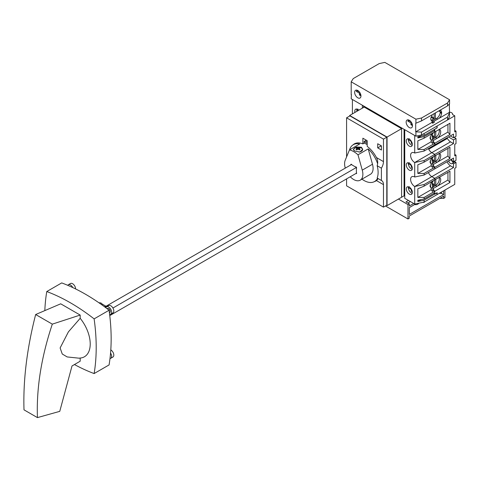 <?xml version="1.0" encoding="UTF-8"?>
<svg xmlns="http://www.w3.org/2000/svg" width="480" height="480" viewBox="0 0 480 480"><rect width="100%" height="100%" fill="white"/><g stroke="black" fill="none" stroke-linecap="round" stroke-linejoin="round"><path stroke-width="0.72" d="M409.446 162.786L408.156 163.668M412.308 167.844L411.312 167.268L411.312 165.492L408.354 163.788M409.758 163.446L408.864 162.924M435.78 155.412L435.78 159.954A2.352 1.356 -60 0 1 435.168 161.79M434.532 156.018L434.532 160.674A0.588 0.342 -60 0 1 434.118 161.394L432.48 162.336M412.08 166.824L411.312 167.268M431.244 141.858L431.244 140.364A5.874 3.39 60 0 1 431.16 140.184M430.836 139.356A5.874 3.39 60 0 1 430.434 136.518M431.16 134.694A5.874 3.39 60 0 1 431.244 134.61L431.244 134.046M431.874 142.638L432.906 142.044L432.906 139.404A5.874 3.39 60 0 1 432.906 133.65L432.906 133.086M431.244 140.364L432.906 139.404M431.244 134.61L432.906 133.65M431.244 165.84L431.244 164.346A5.874 3.39 60 0 1 431.16 164.166M430.836 163.338A5.874 3.39 60 0 1 430.434 160.5M431.16 158.676A5.874 3.39 60 0 1 431.244 158.592L431.244 158.028M431.874 166.62L432.906 166.026L432.906 163.386A5.874 3.39 60 0 1 432.906 157.632L432.906 157.068M431.244 164.346L432.906 163.386M431.244 158.592L432.906 157.632M360.42 93.768L360.42 95.544L359.424 94.968L359.424 93.192L356.268 91.368M359.454 92.022L356.268 90.216M360.018 92.85L359.424 93.192M360.42 94.392L359.424 94.968M357.936 109.062L356.652 109.95M357.942 110.694L356.85 110.064M358.254 109.722L357.354 109.206M357.804 97.818A4.464 2.58 -120 0 0 360.036 98.04A4.464 2.58 -120 0 0 360.72 94.464A4.464 2.58 -120 0 0 357.804 90.528A4.464 2.58 -120 0 0 355.572 90.306A4.464 2.58 -120 0 0 354.888 93.888A4.464 2.58 -120 0 0 357.804 97.818M409.314 127.56A4.464 2.58 -120 0 0 411.546 127.776A4.464 2.58 -120 0 0 412.23 124.2A4.464 2.58 -120 0 0 409.314 120.27A4.464 2.58 -120 0 0 407.082 120.048A4.464 2.58 -120 0 0 406.392 123.624A4.464 2.58 -120 0 0 409.314 127.56M449.352 104.058L449.568 116.742L447.528 119.982L421.524 134.994L415.92 136.17L351.198 98.802L351.408 94.512M439.908 110.292A5.286 3.054 -60 0 1 440.214 111.828L440.214 112.662A5.286 3.054 -60 0 1 436.518 118.47L432.324 120.888L431.994 122.232M449.352 112.404L433.734 121.416L434.4 122.244L432.654 123.252L431.994 122.424L415.71 131.826L415.71 123.288L421.524 120.906L447.528 105.894L449.568 103.842L449.568 99.768L447.528 103.002L421.524 118.014L415.92 119.19L351.198 81.822L353.232 78.588L379.236 63.576L384.84 62.394L449.568 99.768M415.71 131.826L421.524 132.102L447.528 117.09L449.568 112.662M432.324 120.888L433.734 121.416M440.256 110.088A5.286 3.054 -60 0 1 440.532 110.22A5.286 3.054 -60 0 1 441.63 112.644L441.63 113.472A5.286 3.054 -60 0 1 439.272 118.224M431.994 122.424L431.994 120.594A2.94 1.698 -60 0 1 431.352 120.462A2.94 1.698 -60 0 1 430.746 119.118L430.746 118.926A2.94 1.698 -60 0 1 431.994 116.004L431.994 114.864M351.198 94.722L351.198 81.822M408.426 120.33A4.464 2.58 -120 0 0 408.45 121.5M356.916 90.594A4.464 2.58 -120 0 0 356.946 91.758M447.528 105.894L447.528 103.002M421.524 120.906L421.524 118.014M415.92 123.27L415.92 119.19M447.528 119.982L447.528 117.09M421.524 134.994L421.524 132.102M415.92 136.17L415.92 132.09M440.214 111.732L438.816 110.922M440.214 112.662L441.63 113.472M430.92 119.976L431.994 120.594M432.324 122.04L433.536 122.742M74.484 364.554A192.324 111.042 -120 0 0 94.122 373.566L109.074 364.932A192.324 111.042 -120 0 0 109.074 310.248A192.324 111.042 -120 0 0 85.398 294.186A192.324 111.042 -120 0 0 61.722 282.912L46.77 291.546A192.324 111.042 -120 0 0 44.844 310.32M107.064 308.7L107.484 308.454A2.352 1.356 60 0 1 108.66 308.574A2.352 1.356 60 0 1 110.196 310.644A2.352 1.356 60 0 1 109.836 312.528L109.416 312.768M94.122 373.566A192.324 111.042 -120 0 0 94.122 318.882A192.324 111.042 -120 0 0 70.446 302.814A192.324 111.042 -120 0 0 46.77 291.546M80.184 315.066L60.708 303.816L35.658 314.526C26.952 348.492 23.064 380.268 24 409.848L37.44 417.606C36.348 388.278 41.304 357.12 52.308 324.138L80.184 315.066L80.184 318.306A27.966 16.146 60 0 1 80.676 358.002L78.972 358.182L67.176 356.94L62.268 354.024L60.12 347.952L68.388 331.89L80.184 318.306M37.44 417.606L59.76 411.354L72.006 365.97L80.184 361.212L80.184 358.056M94.122 318.882L109.074 310.248M52.308 324.138L35.658 314.526M104.46 306.738L105.63 306.06L105.63 307.614M105.63 306.06L101.946 303.93M100.014 302.82L99.45 302.802M99.018 302.838A2.388 1.38 180 0 1 101.28 303.204A2.388 1.38 180 0 1 101.982 304.176A2.388 1.38 180 0 1 101.754 304.764M100.836 304.11L99.876 303.432M105.822 307.758A4.23 2.442 60 0 1 106.542 306.828A4.23 2.442 60 0 1 108.66 307.038A4.23 2.442 60 0 1 111.42 310.764A4.23 2.442 60 0 1 110.772 314.154A4.23 2.442 60 0 1 109.608 314.316M106.542 306.828L108.702 305.58A4.23 2.442 60 0 1 110.82 305.79A4.23 2.442 60 0 1 113.58 309.516A4.23 2.442 60 0 1 112.932 312.906L110.772 314.154M67.776 285.33A4.23 2.442 60 0 1 68.328 284.766A4.23 2.442 60 0 1 70.446 284.976A4.23 2.442 60 0 1 72.75 287.562M68.328 284.766L70.488 283.518A4.23 2.442 60 0 1 72.606 283.728A4.23 2.442 60 0 1 75.594 288.93M110.562 353.052A4.23 2.442 60 0 1 110.772 358.278A4.23 2.442 60 0 1 110.004 358.476M110.796 349.902A4.23 2.442 60 0 1 110.82 349.92A4.23 2.442 60 0 1 113.58 353.646A4.23 2.442 60 0 1 112.932 357.036L110.772 358.278M352.992 144.882A21.444 12.378 60 0 1 354.312 143.904A21.444 12.378 60 0 1 362.874 143.898L364.116 143.178L364.116 141.486L365.946 140.43L365.946 139.98M354.276 144.132A21.444 12.378 60 0 1 354.954 143.58M381.024 145.662L381.438 146.19M346.59 178.878L346.59 185.832L383.472 207.132L386.796 205.212L386.796 137.196L349.914 115.902L346.59 117.822L346.59 156.918M362.874 143.898L362.874 138.204L367.194 140.7L367.194 146.394A21.444 12.378 60 0 1 376.452 157.56C377.856 160.188 378.09 162.912 377.148 165.72A21.444 12.378 60 0 1 377.148 178.02C378.09 178.584 377.862 179.436 376.452 180.582A21.444 12.378 60 0 1 375.75 181.044A21.444 12.378 60 0 1 374.25 181.698M383.472 207.132L383.472 184.638A8.814 5.088 120 0 0 381.648 180.6A8.814 5.088 120 0 0 381.396 180.474L381.396 168.174A8.814 5.088 120 0 0 383.472 161.61L383.472 139.116L346.59 117.822M377.7 147.87L381.438 150.03L381.438 145.902L377.7 143.748L377.7 147.87L381.024 145.95M376.356 180.654A21.444 12.378 60 0 1 375.54 180.966M381.396 168.174L377.148 165.72M381.396 180.474L377.148 178.02M383.472 139.116L386.796 137.196M353.88 150.426A4.404 2.544 180 0 1 353.646 149.61A4.404 2.544 180 0 1 356.37 147.264A4.404 2.544 180 0 1 361.17 147.816A4.404 2.544 180 0 1 362.46 149.61A4.404 2.544 180 0 1 358.992 152.1M361.374 147.222L356.256 147L353.352 149.352L354.732 151.062L359.85 152.016L362.754 149.352L361.374 147.222M355.914 173.496A0.852 0.492 -120 0 0 356.016 173.562A0.852 0.492 -120 0 0 356.448 173.604A0.852 0.492 -120 0 0 356.388 172.524L356.388 168.396A0.852 0.492 -120 0 0 356.448 168.372A0.852 0.492 -120 0 0 356.448 167.388A0.852 0.492 -120 0 0 355.59 166.89A0.852 0.492 -120 0 0 355.512 166.962L351.888 164.868A0.852 0.492 -120 0 0 350.982 164.28A0.852 0.492 -120 0 0 350.838 164.916M364.116 141.726A22.908 13.23 60 0 1 366.528 142.908A22.908 13.23 60 0 1 367.194 143.304M350.262 176.76A12.924 7.464 -120 0 0 353.736 179.55A12.924 7.464 -120 0 0 360.198 180.192L370.416 174.294A12.924 7.464 -120 0 0 372.486 164.244L368.202 148.902L357.984 154.8A21.264 12.276 -120 0 0 353.736 151.638A21.264 12.276 -120 0 0 349.482 149.892L345.204 160.29A12.924 7.464 -120 0 0 345.282 168.126M368.202 148.902A21.264 12.276 60 0 1 377.634 163.8M377.574 178.32A21.264 12.276 60 0 1 374.586 181.518A21.264 12.276 60 0 1 363.954 180.462A21.264 12.276 60 0 1 361.968 179.166M364.116 143.082A21.264 12.276 60 0 1 366.528 144.252A21.264 12.276 60 0 1 367.194 144.648M356.436 149.694A7.284 4.206 60 0 1 356.838 149.946A7.614 4.398 -60 0 1 358.056 148.974A7.614 4.398 60 0 1 359.268 149.946A7.284 4.206 -60 0 1 360.078 149.478A7.614 4.398 -120 0 0 358.866 148.506A7.614 4.398 -60 0 1 360.078 148.074A7.284 4.206 -120 0 0 359.676 147.822A7.284 4.206 -120 0 0 359.268 147.606A7.614 4.398 120 0 0 358.056 148.038A7.614 4.398 -120 0 0 356.838 147.606A7.284 4.206 120 0 0 356.028 148.074A7.614 4.398 60 0 1 357.246 148.506A7.614 4.398 120 0 0 356.028 149.478A7.284 4.206 60 0 1 356.436 149.694M349.53 149.862A21.264 12.276 60 0 1 353.322 144.684A21.264 12.276 60 0 1 359.7 143.988L349.482 149.892M360.198 180.192A12.924 7.464 -120 0 0 362.262 170.142L357.984 154.8M365.118 140.91A22.908 13.23 60 0 1 367.194 141.864M359.268 147.606L359.268 148.326M358.056 148.038L358.056 148.974M358.866 148.752L358.248 149.106M356.838 147.606L356.838 148.326M357.858 149.106L357.246 148.752M357.246 148.506L357.246 149.586M358.866 148.506L358.866 149.586M112.932 308.022L356.466 167.424M109.764 315.612L356.616 173.094M105.63 306.486L351.606 164.472M409.446 138.804L408.156 139.686M412.308 143.862L411.312 143.286L411.312 141.51L408.354 139.806M409.758 139.464L408.864 138.942M435.78 131.43L435.78 135.972A2.352 1.356 -60 0 1 435.168 137.808M434.532 132.036L434.532 136.692A0.588 0.342 -60 0 1 434.118 137.412L432.48 138.354M412.08 142.842L411.312 143.286M409.446 186.768L408.156 187.65M412.308 191.826L411.312 191.25L411.312 189.474L408.354 187.77M409.758 187.428L408.864 186.912M435.78 179.394L435.78 183.936A2.352 1.356 -60 0 1 435.168 185.772M434.532 180L434.532 184.656A0.588 0.342 -60 0 1 434.118 185.376L432.48 186.318M412.08 190.806L411.312 191.25M411.93 123.504L411.93 125.28L410.934 124.704L410.934 122.928L407.778 121.11M410.964 121.758L407.778 119.958M435.396 112.896L435.396 117.39A2.352 1.356 -60 0 1 434.46 119.658M432.324 121.08L431.994 121.272M434.154 113.616L434.154 118.11A0.588 0.342 -60 0 1 433.734 118.83L431.334 120.216M411.522 122.586L410.934 122.928M411.93 124.128L410.934 124.704M385.47 205.98L407.982 218.976L409.23 218.256L409.23 216.054L443.706 196.146L443.706 198.354L444.948 197.634L444.948 190.056M443.706 198.354L439.884 198.354M415.884 203.814L409.314 207.612L409.314 214.422L443.622 194.61L441.456 193.362L439.224 193.362M441.456 193.362L441.456 192.072M424.218 202.026L424.218 202.356L422.832 202.356M398.424 199.068L407.982 204.588L409.314 203.82L409.314 206.028L413.712 203.484M407.982 204.588L407.982 218.976M443.622 190.824L443.622 194.61M408.48 200.466L405.99 201.9L409.314 203.82M410.394 201.564L407.898 203.004M418.86 203.19A3.522 2.88 0 0 1 414.648 204.528M449.352 112.146A3.522 2.034 180 0 1 451.596 112.74A3.522 2.034 180 0 1 452.628 114.174A3.522 2.034 180 0 1 452.568 114.546L454.752 115.806L437.142 125.976L437.142 127.848L434.814 129.186L434.592 132.006M456 155.136L456 160.32L453.51 161.754L453.51 158.064L434.814 168.852L434.814 167.256L449.934 158.532L449.934 147.24L434.814 155.964L434.814 154.368L453.51 143.58L453.51 139.884L456 138.444L456 143.628L454.752 144.348L454.752 155.856L456 155.136L454.752 154.416M454.752 115.806L454.752 131.874L456 131.154L456 136.338L453.51 137.772L453.51 134.082L434.814 144.87L434.814 143.274L449.934 134.544L449.934 123.252L434.814 131.982M453.51 161.754L452.382 161.106A2.94 1.698 -120 0 0 451.314 159.33M448.482 160.968L448.65 161.064A2.94 1.698 -120 0 0 451.986 163.626A2.94 1.698 -120 0 0 452.382 163.218L454.872 161.778L456 162.426L456 167.61L454.752 168.33L454.752 184.398L437.142 194.562L437.142 192.696L434.814 194.034L434.814 191.238L449.934 182.514L449.934 171.222L434.592 179.97M432.906 188.862L434.814 191.238M434.814 179.946L434.814 178.35L453.51 167.562L453.51 163.866L456 162.426M436.89 192.84L437.058 194.61L424.116 202.086L414.714 204.06L414.714 186.504L431.826 176.628A5.814 3.36 -120 0 1 428.412 172.554A5.814 3.36 -120 0 0 431.826 176.628L434.814 178.35L431.826 176.628L450.516 165.834L453.51 167.562M432.906 164.88L434.814 167.256M446.694 138.012L447.414 138.432L428.724 149.22A5.814 3.36 -120 0 0 431.826 152.646L434.814 154.368L431.826 152.646L450.516 141.852L453.51 143.58M432.906 140.898L434.814 143.274M432.798 187.14L435.564 185.544A5.286 3.054 120 0 0 438.996 177.534M432.798 163.158L435.564 161.562A5.286 3.054 120 0 0 438.996 153.552M432.798 139.176L435.564 137.58A5.286 3.054 120 0 0 438.996 129.57M439.338 129.372A5.286 3.054 -60 0 1 439.62 129.504A5.286 3.054 -60 0 1 440.43 133.74A5.286 3.054 -60 0 1 436.974 138.396L447.942 132.066L449.934 134.544M447.942 124.404L447.942 132.066M439.338 153.354A5.286 3.054 -60 0 1 439.62 153.486A5.286 3.054 -60 0 1 440.43 157.722A5.286 3.054 -60 0 1 436.974 162.378L447.942 156.048L449.934 158.532M447.942 148.386L447.942 156.048M439.338 177.336A5.286 3.054 -60 0 1 439.62 177.468A5.286 3.054 -60 0 1 440.43 181.704A5.286 3.054 -60 0 1 436.974 186.36L447.942 180.03L449.934 182.514M447.942 172.368L447.942 180.03M456 131.154L454.752 130.434M454.17 137.388L456 138.444M450.972 159.528L451.146 159.624A2.94 1.698 -120 0 0 453.924 162.33M447.102 161.76A5.814 3.36 -120 0 0 450.516 165.834M452.382 163.218L453.51 163.866M447.414 138.432A5.814 3.36 -120 0 0 450.516 141.852M448.482 136.98L453.51 139.884M453.51 137.772L450.312 135.93M432.906 140.748L436.974 138.396L435.564 137.58M432.906 164.73L436.974 162.378L435.564 161.562M432.906 188.712L436.974 186.36L435.564 185.544M451.146 159.624L448.65 161.064M431.244 189.822L431.244 188.328A5.874 3.39 60 0 1 431.16 188.148M430.836 187.32A5.874 3.39 60 0 1 430.434 184.482M431.16 182.658A5.874 3.39 60 0 1 431.244 182.574L431.244 182.01M431.874 190.602L432.906 190.008L432.906 187.368A5.874 3.39 60 0 1 432.906 181.614L432.906 181.05M431.244 188.328L432.906 187.368M431.244 182.574L432.906 181.614M408.396 187.488L408.396 187.128M408.396 163.506L408.396 163.146M408.396 139.524L408.396 139.164M386.55 205.356L387.048 205.638L401.586 197.25L401.586 128.658L364.2 107.082L364.866 106.692M387.048 205.638L387.048 137.058L401.586 128.664L401.586 197.25L404.076 195.81L404.076 129.33M404.076 195.81L404.742 196.194M387.048 137.058L349.662 115.476L364.2 107.082L401.586 128.664L402.252 128.28M357.018 111.228A4.29 2.478 60 0 1 356.964 109.08M358.8 110.196A4.29 2.478 -120 0 0 357.804 109.428A4.29 2.478 -120 0 0 355.662 109.218A4.29 2.478 -120 0 0 354.942 112.428M412.224 145.314A4.29 2.478 60 0 1 411.39 144.966A4.29 2.478 60 0 1 408.474 138.816M409.314 139.164A4.29 2.478 -120 0 0 407.166 138.954A4.29 2.478 -120 0 0 406.512 142.386A4.29 2.478 -120 0 0 409.314 146.166A4.29 2.478 -120 0 0 411.456 146.382A4.29 2.478 -120 0 0 412.11 142.944A4.29 2.478 -120 0 0 409.314 139.164M412.224 169.296A4.29 2.478 60 0 1 411.39 168.948A4.29 2.478 60 0 1 408.474 162.798M409.314 163.146A4.29 2.478 -120 0 0 407.166 162.936A4.29 2.478 -120 0 0 406.512 166.374A4.29 2.478 -120 0 0 409.314 170.148A4.29 2.478 -120 0 0 411.456 170.364A4.29 2.478 -120 0 0 412.11 166.926A4.29 2.478 -120 0 0 409.314 163.146M412.224 193.278A4.29 2.478 60 0 1 411.39 192.93A4.29 2.478 60 0 1 408.474 186.78M409.314 187.128A4.29 2.478 -120 0 0 407.166 186.918A4.29 2.478 -120 0 0 406.512 190.356A4.29 2.478 -120 0 0 409.314 194.13A4.29 2.478 -120 0 0 411.456 194.346A4.29 2.478 -120 0 0 412.11 190.908A4.29 2.478 -120 0 0 409.314 187.128M430.338 163.05L431.16 163.524A2.94 1.698 -60 0 1 430.686 163.386A2.94 1.698 -60 0 1 430.08 162.042A2.94 1.698 -60 0 1 431.16 159.318L431.16 158.076M430.338 187.032L431.16 187.506A2.94 1.698 -60 0 1 430.686 187.368A2.94 1.698 -60 0 1 430.08 186.024A2.94 1.698 -60 0 1 431.16 183.3L431.16 182.058M430.338 139.068L431.16 139.542A2.94 1.698 -60 0 1 430.686 139.404A2.94 1.698 -60 0 1 430.08 138.06A2.94 1.698 -60 0 1 431.16 135.336L431.16 134.094M352.404 113.892L352.404 99.498L362.376 105.252L362.376 108.138M424.116 202.086L424.116 200.166L417.846 201.486L417.846 200.286L424.116 198.966L424.116 197.418L417.846 197.406L417.846 188.772L424.116 186.126L424.116 184.53L414.714 186.504A5.814 3.36 60 0 1 410.91 181.38A5.814 3.36 60 0 1 411.804 176.718A5.814 3.36 60 0 1 414.714 177.006L414.714 162.522A5.814 3.36 60 0 1 410.91 157.398A5.814 3.36 60 0 1 411.804 152.736A5.814 3.36 60 0 1 414.714 153.024L414.714 135.474L404.742 129.714L404.742 198.306L414.714 204.06M363.51 107.478L363.51 105.912M414.714 153.024L424.116 151.05L424.116 149.454L417.846 149.442L417.846 140.808L424.116 138.162L434.814 131.874L434.814 130.434L433.776 129.834M432.696 142.164L434.814 143.388L433.152 144.348L431.16 141.756L431.16 139.542M424.116 151.05L434.814 144.87L434.814 143.388M428.412 148.572A5.814 3.36 -120 0 0 431.826 152.646L414.714 162.522L424.116 160.548L434.814 154.368L434.814 155.856L424.116 162.144L424.116 160.548M432.696 166.146L434.814 167.37L433.152 168.33L431.16 165.738L431.16 163.524M414.714 177.006L424.116 175.032L434.814 168.852L434.814 167.37M424.116 186.126L434.814 179.838L434.814 178.35L424.116 184.53M432.696 190.128L434.814 191.352L433.152 192.312L431.16 189.72L431.16 187.506M424.116 198.966L434.814 192.792L434.814 191.352M433.776 193.386L434.814 194.226L437.058 192.936M434.814 129.234L437.058 127.704L437.058 126.024L424.116 133.494L424.116 135.414L434.814 129.234M424.116 200.166L434.814 193.986M424.116 197.418L433.152 192.198M424.116 175.032L424.116 173.436L433.152 168.216M424.116 149.454L433.152 144.234M424.116 138.162L424.116 136.614L434.814 130.434M424.116 173.436L417.846 173.424L417.846 164.79L424.116 162.144M408.648 187.314L408.648 186.828M408.648 162.846L408.648 163.332M408.648 139.35L408.648 138.864M424.116 136.614L417.846 137.928L417.846 136.734L424.116 135.414M417.846 137.928L421.11 136.044M417.846 149.442L431.16 141.756M417.846 173.424L431.16 165.738M417.846 197.406L431.16 189.72M417.846 201.486L421.11 199.596M349.662 115.476L349.662 116.046M432.126 159.282L434.532 160.674M432.078 160.212L434.118 161.394M436.518 118.47L437.682 119.142M440.214 111.828L441.63 112.644M383.472 161.61L376.452 157.56M383.472 184.638L376.452 180.582M372.486 164.244L362.262 170.142M432.126 135.3L434.532 136.692M432.078 136.23L434.118 137.412M432.126 183.264L434.532 184.656M432.078 184.194L434.118 185.376M431.526 116.592L434.154 118.11M431.124 117.324L433.734 118.83M110.742 326.388L110.574 324.012M97.902 302.07L95.94 300.738M101.982 304.176L101.982 304.932M362.46 149.61L362.46 150.438M374.586 181.518L376.998 180.126M353.322 144.684L355.77 143.268M353.646 149.61L353.646 150.162M452.628 114.582L452.628 114.174"/></g></svg>
